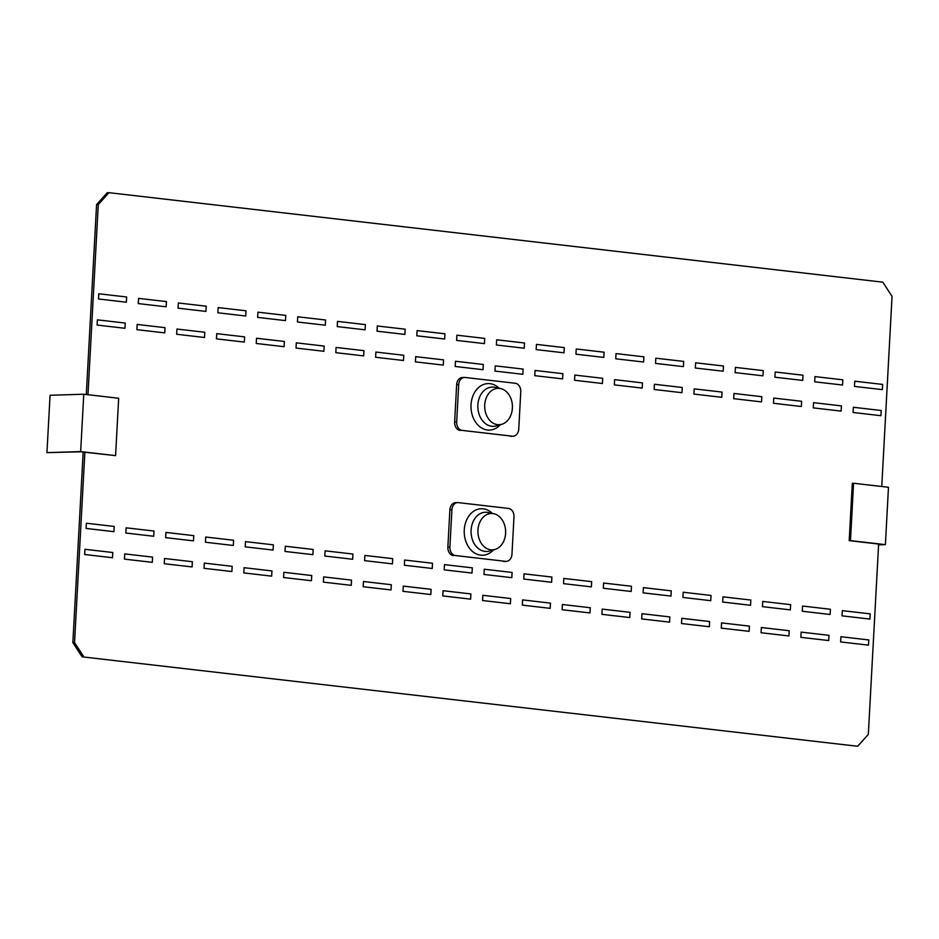 <?xml version="1.0" encoding="UTF-8"?>
<svg xmlns="http://www.w3.org/2000/svg" width="939" height="939" viewBox="0 0 939 939"><rect width="100%" height="100%" fill="white"/><g stroke="black" fill="none" stroke-linecap="round" stroke-linejoin="round"><path stroke-width="1.41" d="M813.561 402.667L813.28 407.878L841.133 411.106L841.414 405.894L813.561 402.667M853.351 407.268L853.07 412.479L880.923 415.707L881.205 410.496L853.351 407.268M814.97 376.598L814.688 381.809L842.541 385.025L842.823 379.814L814.97 376.598M854.76 381.199L854.478 386.41L882.331 389.626L882.613 384.415L854.76 381.199M761.353 627.51L789.194 630.738L788.913 635.949L761.06 632.733L761.353 627.51M762.761 601.441L790.615 604.657L790.333 609.881L762.48 606.653L762.761 601.441M802.552 606.042L830.405 609.258L830.123 614.482L802.27 611.254L802.552 606.042M842.342 610.643L870.183 613.86L869.901 619.083L842.048 615.855L842.342 610.643M801.131 632.111L828.984 635.339L828.703 640.551L800.85 637.335L801.131 632.111M840.921 636.712L868.775 639.94L868.493 645.152L840.64 641.936L840.921 636.712M694.203 388.863L693.909 394.075L721.762 397.303L722.044 392.091L694.203 388.863M733.981 393.464L733.699 398.676L761.552 401.904L761.834 396.692L733.981 393.464M773.771 398.066L773.49 403.277L801.343 406.505L801.624 401.293L773.771 398.066M695.611 362.794L695.33 368.006L723.183 371.222L723.464 366.01L695.611 362.794M735.401 367.395L735.12 372.607L762.973 375.823L763.254 370.612L735.401 367.395M775.191 371.997L774.898 377.208L802.751 380.424L803.033 375.213L775.191 371.997M681.773 618.308L709.626 621.536L709.344 626.747L681.491 623.531L681.773 618.308M721.563 622.909L749.416 626.137L749.134 631.348L721.281 628.132L721.563 622.909M683.181 592.239L711.034 595.455L710.753 600.678L682.899 597.45L683.181 592.239M722.971 596.84L750.824 600.056L750.543 605.279L722.69 602.052L722.971 596.84M643.391 587.638L671.244 590.854L670.962 596.077L643.109 592.849L643.391 587.638M654.413 384.262L654.131 389.474L681.984 392.702L682.266 387.49L654.413 384.262M444.452 564.632L472.305 567.849L472.024 573.072L444.17 569.844L444.452 564.632M455.462 361.257L455.18 366.468L483.033 369.696L483.315 364.473L455.462 361.257M417.092 330.587L416.81 335.798L444.663 339.014L444.945 333.803L417.092 330.587M456.882 335.188L456.6 340.399L484.454 343.615L484.735 338.404L456.882 335.188M443.044 590.701L470.897 593.929L470.615 599.141L442.762 595.925L443.044 590.701M363.463 581.499L391.317 584.727L391.035 589.938L363.182 586.722L363.463 581.499M377.302 325.986L377.02 331.197L404.873 334.413L405.155 329.202L377.302 325.986M403.254 586.1L431.107 589.328L430.825 594.54L402.972 591.324L403.254 586.1M364.872 555.43L392.725 558.646L392.443 563.87L364.59 560.642L364.872 555.43M375.893 352.055L375.612 357.266L403.465 360.494L403.747 355.271L375.893 352.055M337.512 321.384L337.23 326.596L365.083 329.812L365.365 324.601L337.512 321.384M415.684 356.656L415.402 361.867L443.243 365.095L443.537 359.872L415.684 356.656M404.662 560.031L432.515 563.247L432.233 568.471L404.38 565.243L404.662 560.031M204.315 563.095L232.168 566.323L231.886 571.534L204.033 568.318L204.315 563.095M283.883 572.297L311.736 575.525L311.455 580.736L283.601 577.52L283.883 572.297M297.722 316.783L297.44 321.995L325.293 325.211L325.575 319.999L297.722 316.783M323.673 576.898L351.526 580.126L351.245 585.337L323.392 582.121L323.673 576.898M285.303 546.228L313.157 549.444L312.875 554.667L285.022 551.439L285.303 546.228M296.313 342.852L296.031 348.064L323.885 351.292L324.166 346.068L296.313 342.852M257.943 312.182L257.65 317.394L285.503 320.61L285.785 315.398L257.943 312.182M336.103 347.453L335.822 352.665L363.675 355.893L363.956 350.67L336.103 347.453M325.094 550.829L352.935 554.045L352.653 559.268L324.8 556.041L325.094 550.829M244.105 567.696L271.946 570.924L271.664 576.135L243.811 572.919L244.105 567.696M137.164 324.448L136.883 329.659L164.736 332.887L165.018 327.664L137.164 324.448M126.143 527.824L153.996 531.04L153.714 536.263L125.861 533.035L126.143 527.824M165.933 532.425L193.786 535.641L193.504 540.864L165.651 537.636L165.933 532.425M176.955 329.049L176.661 334.261L204.514 337.488L204.796 332.265L176.955 329.049M124.734 553.893L152.588 557.12L152.306 562.332L124.453 559.116L124.734 553.893M86.353 523.223L114.206 526.439L113.924 531.662L86.071 528.434L86.353 523.223M164.525 558.494L192.378 561.722L192.096 566.933L164.243 563.717L164.525 558.494M97.374 319.847L97.093 325.058L124.946 328.286L125.227 323.063L97.374 319.847M218.153 307.581L217.871 312.793L245.725 316.009L246.006 310.797L218.153 307.581M205.723 537.026L233.576 540.242L233.295 545.465L205.441 542.237L205.723 537.026M216.733 333.65L216.451 338.862L244.304 342.089L244.586 336.866L216.733 333.65M256.523 338.251L256.241 343.463L284.094 346.691L284.376 341.467L256.523 338.251M84.944 549.292L112.797 552.519L112.516 557.731L84.663 554.503L84.944 549.292M245.513 541.627L273.366 544.843L273.085 550.066L245.232 546.838L245.513 541.627M178.363 302.98L178.081 308.192L205.934 311.408L206.216 306.196L178.363 302.98M138.573 298.379L138.291 303.59L166.144 306.807L166.426 301.595L138.573 298.379M98.783 293.778L98.501 298.989L126.354 302.205L126.636 296.994L98.783 293.778M535.042 370.459L534.761 375.67L562.614 378.898L562.895 373.687L535.042 370.459M574.832 375.06L574.551 380.272L602.404 383.499L602.685 378.288L574.832 375.06M536.451 344.39L536.169 349.601L564.022 352.818L564.304 347.606L536.451 344.39M576.241 348.991L575.959 354.203L603.812 357.419L604.094 352.207L576.241 348.991M495.252 365.858L494.97 371.069L522.823 374.297L523.105 369.074L495.252 365.858M496.672 339.789L496.391 345L524.232 348.216L524.525 343.005L496.672 339.789M484.242 569.234L512.095 572.45L511.814 577.673L483.961 574.445L484.242 569.234M524.032 573.835L551.886 577.051L551.604 582.274L523.751 579.046L524.032 573.835M482.834 595.303L510.687 598.53L510.393 603.742L482.552 600.526L482.834 595.303M522.612 599.904L550.465 603.131L550.184 608.343L522.33 605.127L522.612 599.904M562.402 604.505L590.255 607.733L589.974 612.944L562.121 609.728L562.402 604.505M602.192 609.106L630.046 612.334L629.764 617.545L601.911 614.329L602.192 609.106M641.983 613.707L669.836 616.935L669.554 622.146L641.701 618.93L641.983 613.707M563.823 578.436L591.676 581.652L591.382 586.875L563.541 583.647L563.823 578.436M603.601 583.037L631.454 586.253L631.172 591.476L603.319 588.248L603.601 583.037M614.622 379.661L614.341 384.873L642.194 388.1L642.476 382.889L614.622 379.661M616.031 353.592L615.749 358.804L643.602 362.02L643.884 356.808L616.031 353.592M655.821 358.193L683.674 361.409L683.392 366.621L655.539 363.405L655.821 358.193M853.574 483.245L888.482 487.282L885.383 544.643L850.464 540.606L853.574 483.245L852.295 483.28L849.196 540.653L850.464 540.606M878.599 544.632L882.613 544.514L849.196 540.653M878.587 544.855L885.383 544.643M46.95 452.633L50.06 395.272L83.771 394.227L80.66 451.589L46.95 452.633L80.883 451.8L115.579 455.626L80.66 451.589M115.579 455.626L118.678 398.265L83.771 394.227M493.855 513.739L488.245 512.506A19.637 14.954 88.2 0 0 471.073 532.331A19.637 14.954 88.2 0 0 489.454 551.04L494.959 549.456A18.205 13.862 -91.8 0 1 477.928 532.108A18.205 13.862 -91.8 0 1 493.855 513.739A18.205 13.862 -91.8 0 1 505.511 529.455A18.205 13.862 -91.8 0 1 497.553 548.353A18.205 13.862 -91.8 0 1 494.959 549.456M493.515 549.878A23.264 17.724 -91.8 0 1 489.325 553.306A23.264 17.724 -91.8 0 1 467.317 544.796A23.264 17.724 -91.8 0 1 469.594 515.03A23.264 17.724 -91.8 0 1 492.376 513.41M503.539 561.416A7.852 5.986 88.2 0 0 504.208 561.44L506.25 561.381A7.852 5.986 88.2 0 0 511.966 554.221L513.985 516.931A7.852 5.986 88.2 0 0 508.445 508.422L458.314 502.623A7.852 5.986 88.2 0 0 457.645 502.6A7.852 5.986 88.2 0 0 451.917 509.76L449.898 547.038A7.852 5.986 88.2 0 0 455.45 555.548L505.581 561.346L455.45 555.548M457.645 502.6L455.615 502.658A7.852 5.986 88.2 0 0 449.887 509.818L447.868 547.108A7.852 5.986 88.2 0 0 453.408 555.618M505.581 561.346A7.852 5.986 88.2 0 0 506.25 561.381M108.924 192.671L98.278 204.561L96.576 204.608L107.234 192.73L108.924 192.671L882.813 282.17L892.05 296.348L881.756 486.508M878.634 544.057L868.329 734.392L857.671 746.27L82.092 656.831L857.671 746.27M83.172 452.058L72.855 642.652L74.545 642.593L83.794 656.784M98.278 204.561L87.973 394.709M84.862 452.258L74.545 642.593M96.576 204.608L86.294 394.521M72.855 642.652L82.092 656.831M500.628 388.582L495.029 387.349A19.637 14.954 88.2 0 0 477.845 407.174A19.637 14.954 88.2 0 0 496.226 425.883L501.743 424.311A18.205 13.862 -91.8 0 1 484.712 406.963A18.205 13.862 -91.8 0 1 500.628 388.582A18.205 13.862 -91.8 0 1 512.295 404.298A18.205 13.862 -91.8 0 1 504.325 423.196A18.205 13.862 -91.8 0 1 501.743 424.311M500.287 424.721A23.264 17.724 -91.8 0 1 496.097 428.149A23.264 17.724 -91.8 0 1 474.089 419.639A23.264 17.724 -91.8 0 1 476.366 389.873A23.264 17.724 -91.8 0 1 499.149 388.265M510.323 436.259A7.852 5.986 88.2 0 0 510.992 436.283L513.023 436.224A7.852 5.986 88.2 0 0 518.751 429.064L520.769 391.774A7.852 5.986 88.2 0 0 515.229 383.265L465.087 377.466A7.852 5.986 88.2 0 0 464.418 377.443A7.852 5.986 88.2 0 0 458.702 384.603L456.683 421.893A7.852 5.986 88.2 0 0 462.223 430.402L512.354 436.201L462.223 430.402M464.418 377.443L462.387 377.501A7.852 5.986 88.2 0 0 456.659 384.661L454.64 421.951A7.852 5.986 88.2 0 0 460.192 430.461M512.354 436.201A7.852 5.986 88.2 0 0 513.023 436.224M451.917 509.76L449.887 509.818M449.898 547.038L447.868 547.108M458.702 384.603L456.659 384.661M456.683 421.893L454.64 421.951"/></g></svg>
